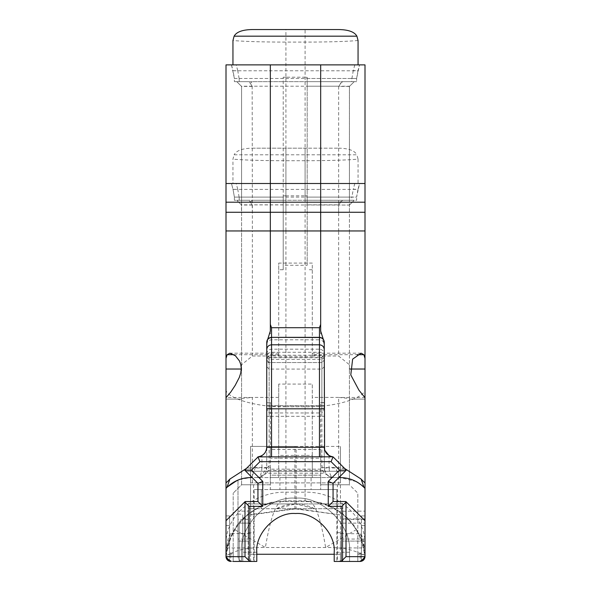 <?xml version="1.0" encoding="UTF-8"?>
<svg xmlns="http://www.w3.org/2000/svg" width="591" height="591" viewBox="0 0 591 591"><rect width="100%" height="100%" fill="white"/><g stroke="black" fill="none" stroke-linecap="round" stroke-linejoin="round"><path stroke-width="0.44" stroke-dasharray="2.96 2.22" d="M358.028 482.625L365.002 488.358L365.002 556.656L365.002 525.502L361.404 525.502L361.404 561.295L361.404 515.913L361.404 525.502L365.002 525.502L365.002 515.913L361.404 515.913L365.002 515.913L365.002 556.656L365.002 520.708L345.831 501.537L333.058 501.537L333.058 483.372L346.311 470.118L333.058 483.372L333.058 501.537L345.831 501.537L365.002 520.708L365.002 556.656L365.002 520.708L345.831 501.537L333.058 501.537L333.058 483.372L346.311 470.118L333.058 483.372L333.058 501.537L345.831 501.537L365.002 520.708L365.002 556.656C364.699 559.544 363.096 561.147 360.207 561.45C363.096 561.147 364.699 559.544 365.002 556.656L365.002 520.708L345.831 501.537L333.058 501.537L333.058 483.372L346.311 470.118L333.058 456.865L257.949 456.865L244.696 470.118L257.949 483.372L257.949 501.537L245.176 501.537L226.006 520.708L226.006 556.656C226.309 559.544 227.904 561.147 230.8 561.45C227.904 561.147 226.309 559.544 226.006 556.656L226.006 520.708L245.176 501.537L257.949 501.537L257.949 483.372L244.696 470.118L245.826 471.249L244.696 470.118L257.949 456.865L244.696 470.118L257.949 483.372L257.949 501.537L245.176 501.537L226.006 520.708L226.006 556.656L226.006 520.708L245.176 501.537L257.949 501.537L257.949 483.372L244.696 470.118L245.826 471.249L244.696 470.118L257.949 456.865L244.696 470.118L245.826 471.249L244.696 470.118L245.826 471.249L244.696 470.118L257.949 456.865L333.058 456.865L257.949 456.865L244.696 470.118L257.949 456.865L333.058 456.865L257.949 456.865L244.696 470.118L257.949 456.865L333.058 456.865L257.949 456.865L333.058 456.865L346.311 470.118L333.058 456.865L257.949 456.865L244.696 470.118L245.826 471.249L345.181 471.249L245.826 471.249L345.181 471.249L346.311 470.118L333.058 456.865L346.311 470.118L333.058 456.865L257.949 456.865L244.696 470.118L257.949 483.372L257.949 501.537L245.176 501.537L226.006 520.708L226.006 556.656L226.006 482.404M361.404 561.295L360.207 561.45C363.096 561.147 364.699 559.544 365.002 556.656L346.008 556.656L341.842 560.829L339.123 561.45L334.203 561.45L334.203 552.223C335.939 533.075 314.656 511.791 295.5 513.52C276.352 511.791 255.068 533.075 256.797 552.223L256.797 561.45L241.46 561.45L241.46 552.223C239.045 525.488 268.765 495.768 295.5 498.183C322.243 495.768 351.963 525.488 349.547 552.223L349.547 561.45L349.547 552.223C351.963 525.488 322.243 495.768 295.5 498.183C268.765 495.768 239.045 525.488 241.46 552.223L241.46 561.45L230.8 561.45L241.46 561.45L241.46 552.223C239.045 525.488 268.765 495.768 295.5 498.183C322.243 495.768 351.963 525.488 349.547 552.223L349.547 561.45L360.207 561.45L334.203 561.45L349.547 561.45L349.547 552.223C351.963 525.488 322.243 495.768 295.5 498.183C268.765 495.768 239.045 525.488 241.46 552.223C239.045 525.488 268.765 495.768 295.5 498.183C322.243 495.768 351.963 525.488 349.547 552.223C351.963 525.488 322.243 495.768 295.5 498.183C268.765 495.768 239.045 525.488 241.46 552.223L241.46 561.45L241.46 552.223L241.46 561.45L256.797 561.45L256.797 552.223L256.797 561.45L248.176 561.45L248.176 503.931L248.176 561.45L242.783 561.45C239.887 561.147 238.291 559.544 237.988 556.656C238.291 559.544 239.887 561.147 242.783 561.45L229.596 561.295L229.596 515.913L229.596 553.065L233.194 553.065L233.194 561.45L233.194 553.065L229.596 553.065L229.596 561.295L230.8 561.45C227.904 561.147 226.309 559.544 226.006 556.656L226.006 515.913L226.006 554.262L233.194 554.262M333.021 456.828L346.311 470.118L345.181 471.249L346.311 470.118L345.181 471.249L346.311 470.118L345.181 471.249L245.826 471.249L257.949 483.372L257.949 501.537L245.176 501.537L226.006 520.708L226.006 554.262M294.902 508.954L250.569 514.946L250.569 446.419L294.902 446.419L294.902 508.91L292.493 508.91L298.514 508.91L294.902 508.954L296.106 508.954L296.106 446.419L340.438 446.419L250.569 446.419L250.569 482.884L340.438 482.884L340.438 561.45L360.207 561.45C363.096 561.147 364.699 559.544 365.002 556.656C364.699 559.544 363.096 561.147 360.207 561.45C363.096 561.147 364.699 559.544 365.002 556.656C364.699 559.544 363.096 561.147 360.207 561.45C363.096 561.147 364.699 559.544 365.002 556.656L365.002 520.708L345.831 501.537L333.058 501.537L333.058 483.372L346.311 470.118L333.058 456.865L346.311 470.118L333.058 456.865L257.949 456.865L333.058 456.865L346.311 470.118L333.058 456.865L346.311 470.118L333.058 456.865L257.949 456.865L333.058 456.865L257.949 456.865L244.696 470.118L251.478 470.118L259.937 461.66L331.071 461.66L339.53 470.118L328.264 481.384L333.058 483.372L345.181 471.249L245.826 471.249L345.181 471.249L245.826 471.249L345.181 471.249L245.826 471.249L345.181 471.249L245.826 471.249L345.181 471.249L346.311 470.118L333.058 456.865L331.071 461.66M229.596 515.913L226.006 515.913L229.596 515.913M268.351 470.362L266.718 473.192L264.812 473.93L266.061 471.699L268.262 470.362L322.745 470.362L321.866 465.885L321.866 357.518L324.26 355.117L321.866 357.74L321.866 412.961L324.26 408.832L324.26 346.614L323.255 339.204M266.748 416.323L269.141 416.323L269.141 465.885L266.748 467.983L266.748 355.117L269.141 357.518L266.748 355.346L266.748 405.337L269.141 405.98L269.141 357.74L321.866 357.74M269.141 357.74L269.141 362.542L266.748 360.148C267.575 362.231 268.373 363.029 269.141 362.542L321.866 362.542L324.26 360.148L321.866 362.542L269.141 362.542L269.141 405.692L266.748 405.692M266.748 402.537L266.748 408.832L269.141 412.961L270.338 412.961L270.338 402.537L266.748 402.774L266.748 342.3M266.571 469.926L266.748 467.983L260.631 476.981L257.159 477.572L261.761 476.486L264.812 473.93M269.141 465.885L268.262 470.362M322.656 470.362L324.289 473.192L326.195 473.93L329.253 476.486L333.849 477.572L331.529 477.572L324.289 473.192L266.718 473.192L259.479 477.572L252.15 477.572L244.696 470.118L257.986 456.828M324.26 402.774L320.669 402.537L320.669 412.961L270.338 412.961L270.338 458.239L320.669 458.239L320.669 469.165L270.338 469.165L270.338 458.239M320.669 458.239L320.669 412.961L321.866 412.961M269.141 412.961L269.141 405.98L321.866 405.98L324.26 405.337L324.26 355.346L324.26 467.983L321.866 465.885M338.857 477.572L333.849 477.572C328.781 477.809 325.582 474.617 324.26 467.983L324.947 471.699L322.745 470.362M324.437 469.926L326.195 473.93M259.479 477.572L331.529 477.572M266.748 447.284L266.748 467.983L261.953 467.983L261.953 455.58M271.535 337.52L271.535 355.228C268.639 355.516 267.043 357.119 266.748 360.015L266.748 356.728C267.051 354.053 268.646 352.568 271.535 352.288L319.465 352.288C322.361 352.568 323.957 354.053 324.26 356.728L324.26 360.015C323.964 357.119 322.368 355.516 319.465 355.228L319.465 349.2C322.361 349.495 323.957 351.039 324.26 353.839L324.26 346.614M344.708 468.515L335.503 467.378L320.669 467.636L320.669 449.404L270.338 449.404L270.338 467.636L255.497 467.378L246.321 468.493M320.669 469.165L320.669 475.179L270.338 475.179L270.338 469.165M320.669 467.636L320.669 477.572L320.669 475.179L270.338 475.179L270.338 477.572L270.338 467.636M311.08 477.572L279.927 477.572L279.927 489.555L311.08 489.555L311.08 477.572L320.669 477.572L320.669 484.76L349.421 484.76L357.814 493.153L349.421 484.76L340.438 484.76L349.421 484.76L349.421 230.955L252.364 230.955L252.364 356.004L241.579 364.743L241.579 230.955L349.421 230.955L349.421 364.743L338.643 356.004L338.643 230.955L283.222 230.955L283.222 269.74L278.73 269.74L278.73 356.004L278.73 353.167L229.906 353.167M312.277 455.395L312.277 384.069L278.73 384.069L278.73 477.572L278.73 455.395L312.277 455.395L312.277 477.572L320.669 477.572L320.669 489.555L320.669 484.76L349.421 484.76L349.421 398.46L339.131 397.484L364.677 397.484M356.292 481.621L340.32 477.572L312.277 477.572L312.277 384.069M357.814 561.45L340.438 561.45L340.438 554.262L250.569 554.262L250.569 561.45L230.8 561.45L230.8 553.656C227.535 554.823 225.984 555.658 226.146 556.146L226.146 556.079C226.966 546.217 229.766 537.367 234.531 529.529C243.152 511.03 273.663 500.511 274.18 502.106L280.947 501.648C275.229 504.574 270.043 519.851 265.374 547.495L234.561 529.566C246.233 513.424 259.205 504.315 273.485 502.247L285.918 500.85L305.089 500.85L317.522 502.247C331.802 504.315 344.775 513.424 356.447 529.566C361.352 537.891 364.152 546.749 364.854 556.146C364.979 555.636 363.428 554.801 360.207 553.656L360.207 561.45L357.814 561.45L357.814 493.153L357.814 561.45L357.814 553.065L361.404 553.065L357.814 553.065L357.814 561.45L337.439 561.45L337.439 484.76M252.15 477.572L257.949 483.372L262.744 481.384L251.478 470.118M239.185 81.654L239.185 78.47L234.391 78.47L234.391 81.654L356.617 81.654L356.617 78.47L356.617 81.654L342.669 81.654L354.216 81.654L349.421 86.449L349.421 230.955L241.579 230.955L241.579 86.449L241.579 202.196L349.421 202.196L241.579 202.196L241.579 484.76L250.569 484.76L250.569 523.109L239.185 523.109L239.185 561.45L239.185 523.109L250.569 523.109L250.569 561.45L230.8 561.45C227.904 561.147 226.309 559.544 226.006 556.656L226.006 488.358L226.959 487.398L226.006 488.358L226.006 556.656C226.309 559.544 227.904 561.147 230.8 561.45L241.46 561.45L241.46 552.223C239.045 525.488 268.765 495.768 295.5 498.183C322.243 495.768 351.963 525.488 349.547 552.223L349.547 561.45L334.203 561.45L342.832 561.45L342.832 541.083L365.002 541.083L365.002 518.913L365.002 541.083L365.002 518.913L365.002 541.083L342.832 541.083L342.832 518.913L342.832 561.45L337.439 561.45M239.111 78.47L237.722 70.58L233.039 70.787L231.473 64.877L365.002 64.877L365.002 397.713M365.002 522.998L365.002 517.132L365.002 523.124L342.832 523.124L342.832 517.132M342.832 511.259L365.002 511.141L365.002 517.132M365.002 529.233C365.002 516.564 365.002 516.564 365.002 529.233C365.002 516.564 365.002 516.564 365.002 529.233C365.002 541.903 365.002 541.903 365.002 529.233C365.002 541.903 365.002 541.903 365.002 529.233M365.002 544.193C365.829 516.401 337.106 491.468 305.089 492.185L305.089 230.955L365.002 230.955L226.006 230.955L226.006 64.877M320.669 331.026L320.669 333.782L321.615 333.782M321.637 333.782L320.669 333.782M266.748 402.774L270.338 402.537M266.748 346.614L267.753 339.204M270.338 333.782L269.393 333.782L270.338 333.782L270.338 331.026M226.006 388.243L226.006 230.955L285.918 230.955L285.918 406.756C256.272 407.583 223.324 397.403 226.006 388.243L226.006 397.713M278.73 397.411L252.364 397.411L252.364 484.76L241.579 484.76L241.579 364.743M252.364 356.004L278.73 356.004M283.222 230.955L283.222 265.3L307.187 265.3L307.187 77.207L283.222 77.207L283.222 202.196L252.364 202.196L252.364 230.955L283.222 230.955L283.222 202.196L283.222 230.955M283.222 269.74L283.222 265.3M255.497 467.378L251.796 477.218M239.577 479.464L250.687 477.572L279.927 477.572M227.528 486.851L229.7 484.96L239.274 479.574M339.212 477.218L335.503 467.378M226.959 487.398L236.821 480.572M324.26 447.284L324.26 467.983L329.054 467.983C329.63 474.617 331.226 477.809 333.849 477.572L333.819 477.572M258.37 477.506L257.159 477.572C259.781 477.809 261.377 474.617 261.953 467.983L246.831 467.983M259.523 456.57L258.186 456.813M324.599 449.81L324.718 450.216M324.26 342.3L324.26 353.839M331.485 456.57L332.822 456.813M320.669 402.537L324.26 402.537M234.531 529.529L234.561 529.566C229.618 537.913 226.811 546.771 226.146 556.146L226.094 557.579C229.618 527.844 245.9 509.302 274.941 501.958M356.476 529.529L325.634 547.495C320.965 519.851 315.771 504.566 310.061 501.648L316.828 502.106C318.446 502.623 320.736 502.217 331.891 507.085C343.12 512.907 351.313 520.39 356.476 529.529C361.33 537.758 364.122 546.601 364.854 556.065L364.913 557.579C361.382 527.837 345.1 509.302 316.059 501.958M230.815 553.656C237.966 549.711 248.346 547.658 261.953 547.495L329.054 547.495C342.662 547.658 353.041 549.711 360.192 553.656M360.34 533.821L364.315 547.923L363.399 540.728C361.921 535.439 360.902 533.134 360.34 533.821L340.438 533.54L340.438 547.923L364.315 547.923M226.006 544.193C225.178 516.401 253.901 491.468 285.918 492.185L305.089 492.185L305.089 500.983L285.918 500.983L280.947 501.648L310.061 501.648L305.089 500.983M230.667 533.821C230.106 533.134 229.086 535.431 227.609 540.728L226.693 547.923L230.542 533.54L250.569 533.54L250.569 540.728L250.569 533.954M241.579 398.46L251.877 397.484L226.331 397.484M233.984 354.689L278.73 354.689L278.73 356.292L312.277 356.292L312.277 354.689L312.277 356.004L338.643 356.004M361.101 353.167L312.277 353.167L312.277 354.689L357.023 354.689M338.643 484.76L338.643 397.411L339.131 397.484M338.643 397.411L312.277 397.411M252.364 397.411L251.877 397.484M349.421 364.743L349.421 398.46M278.73 477.572L270.338 477.572L278.73 477.572M226.693 547.923L250.569 547.923L250.569 540.728M340.438 547.901L340.438 540.728M292.493 508.91L250.569 514.606L250.569 554.262L256.797 554.262M296.106 446.419L294.902 446.419M296.106 508.954L340.438 514.946L298.514 508.91M334.203 554.262L340.438 554.262L340.438 446.419L340.438 482.884L250.569 482.884L250.569 484.76L241.579 484.76L233.194 493.153L241.579 484.76L270.338 484.76L270.338 477.572L270.338 489.555L254.167 489.555L261.355 489.555L261.355 508.725L254.167 508.725L254.167 489.555M252.364 484.76L270.338 484.76L270.338 489.555L279.927 489.555M233.194 561.45L233.194 493.153L233.194 561.45L254.167 561.45L242.783 561.45C239.887 561.147 238.291 559.544 237.988 556.656L237.988 480.069L237.988 556.656L237.988 541.083L237.988 556.656L226.006 556.656C226.309 559.544 227.904 561.147 230.8 561.45C227.904 561.147 226.309 559.544 226.006 556.656L237.988 556.656C238.291 559.544 239.887 561.147 242.783 561.45L242.783 514.118L242.783 561.45L242.783 518.913L242.783 561.45L230.8 561.45L251.884 561.45L249.166 560.829L244.999 556.656L226.006 556.656C226.309 559.544 227.904 561.147 230.8 561.45M254.167 508.725L254.167 561.45L254.167 508.725L248.176 508.725L276.315 508.725L295.5 503.931L248.176 503.931L342.832 503.931L342.832 508.725L336.84 508.725L336.84 489.555L311.08 489.555M253.561 484.76L253.561 561.45M261.355 508.725L336.84 508.725L336.84 561.45L336.84 489.555L261.355 489.555L261.355 508.725M342.832 508.725L276.315 508.725C289.11 502.394 301.898 502.394 314.693 508.725L295.5 503.931L342.832 503.931L342.832 561.45L342.832 508.725M237.988 527.076L237.988 519.408L248.176 519.408L248.176 539.058L237.988 539.058L237.988 527.076M237.988 541.083L237.988 514.118L237.988 541.083L237.988 514.118L237.988 541.083L242.783 541.083L237.988 541.083M237.988 511.259L237.988 517.132L237.988 511.141L248.176 511.141L248.176 523.124L237.988 523.124L237.988 517.132M357.814 554.262L365.002 554.262M365.002 539.058L342.832 539.058L342.832 529.233C342.832 516.564 342.832 516.564 342.832 529.233C342.832 541.903 342.832 541.903 342.832 529.233L342.832 519.408L365.002 519.408M248.176 529.233C248.176 541.903 248.176 541.903 248.176 529.233C248.176 516.564 248.176 516.564 248.176 529.233M248.176 522.954L248.176 517.132M312.277 356.292L312.277 263.076L278.73 263.076L278.73 356.292M312.277 356.004L312.277 263.076M278.73 269.74L278.73 263.076M278.73 384.069L278.73 455.395M307.187 265.3L307.187 77.34L303.08 77.207M312.277 269.74L307.187 269.74M349.421 399.117L365.002 399.117L349.421 399.102M349.658 204.841L354.216 200.283L342.669 200.283L356.617 200.283L356.617 197.099L356.617 200.283L234.391 200.283L234.391 197.099L234.391 200.283L248.338 200.283L236.792 200.283L241.35 204.841L349.421 205.07L354.216 200.283L236.792 200.283L241.579 205.07L241.579 212.265L349.421 212.265L241.579 212.265L241.35 204.841M239.185 200.283L239.185 197.099L234.391 197.099L233.039 189.401L234.391 197.099L283.222 197.099L283.222 212.265L283.222 195.835L287.928 195.835L283.222 195.99L283.222 197.099M239.111 197.099L237.722 189.201L233.039 189.408L231.473 183.506L233.039 189.401L357.969 189.401L356.617 197.099L351.822 197.099L351.822 200.283M342.669 200.283L340.793 201.834L338.288 200.283L307.187 200.283L307.187 197.099L356.617 197.099L359.535 183.506L231.473 183.506L359.535 183.506L357.969 189.408L353.285 189.201L351.896 197.099M239.185 197.099L351.822 197.099M358.057 159.149L358.057 183.506L365.002 183.506L365.002 212.265L226.006 212.265L226.006 183.506L232.95 183.506L232.95 159.149L234.102 154.798L356.905 154.798L358.057 159.149C346.245 160.154 328.596 160.678 305.089 160.722L305.089 148.178L338.554 148.178L252.453 148.178C242.62 148.289 236.503 150.498 234.102 154.798M305.089 212.265L305.089 160.722L285.918 160.722C262.411 160.678 244.755 160.154 232.95 159.149M340.793 201.834L338.857 204.841L307.187 204.841L307.187 212.265L307.187 195.835L287.928 195.835M283.222 204.841L252.15 204.841L252.364 212.265M252.364 205.033L241.542 205.033M307.187 197.099L307.187 195.961L303.08 195.835M338.554 148.178C348.387 148.289 354.504 150.498 356.905 154.798M252.453 148.178L305.089 148.178M358.057 183.506L232.95 183.506M252.719 200.283L283.222 200.283L252.719 200.283L250.215 201.834L248.338 200.283M252.15 204.841L250.215 201.834M307.187 204.841L307.187 200.283L338.288 200.283M338.643 212.265L338.643 205.033L349.466 205.033M349.421 212.265L349.421 205.07L349.421 212.265M231.473 64.877L234.391 78.47L234.391 81.654L248.338 81.654L236.792 81.654L241.35 86.212L349.658 86.212M354.799 64.877L353.285 70.58L357.969 70.787L356.617 78.47L359.535 64.877L357.969 70.787L233.039 70.78L234.391 78.47L283.222 78.47L283.222 202.196L338.643 202.196L338.643 86.404L349.466 86.404L354.216 81.654L236.792 81.654L241.35 86.212M307.187 78.47L356.617 78.47L351.822 78.47L351.822 81.654M239.185 78.47L351.822 78.47M358.057 40.52C346.245 41.525 328.596 42.05 305.089 42.101L285.918 42.101L285.918 202.196L226.006 202.196L285.918 202.196L285.918 230.955L305.089 230.955L305.089 202.196L285.918 202.196L305.089 202.196L305.089 29.55L338.554 29.55M365.002 202.196L305.089 202.196L365.002 202.196M252.453 29.55L285.918 29.55L285.918 42.101C262.411 42.05 244.755 41.525 232.95 40.52M287.928 77.207L283.222 77.362L283.222 78.47M283.222 86.212L252.15 86.212L252.364 202.196L241.579 202.196L349.421 202.196L349.466 86.404M252.364 86.404L241.542 86.404M285.918 29.55L305.089 29.55M342.669 81.654L340.793 83.213L338.288 81.654L307.187 81.654L338.288 81.654M252.719 81.654L283.222 81.654L252.719 81.654L250.215 83.213L248.338 81.654M252.15 86.212L250.215 83.213M340.793 83.213L338.857 86.212L307.187 86.212M349.421 230.955L338.643 230.955L338.643 202.196L349.421 202.196L349.421 230.955M259.937 461.66L257.949 456.865L244.696 470.118M256.797 561.45L256.797 552.223L256.797 561.45L241.46 561.45L241.46 552.223C239.045 525.488 268.765 495.768 295.5 498.183C322.243 495.768 351.963 525.488 349.547 552.223L349.547 561.45M365.002 520.708L345.831 501.537L333.058 501.537L333.058 483.372M334.203 552.223L334.203 561.45L334.203 552.223L349.547 552.223M257.949 501.537L245.176 501.537L244.763 501.951L249.166 506.332L262.744 506.332L257.949 501.537L257.949 483.372M346.311 470.118L339.53 470.118M328.264 481.384L328.264 506.332L333.058 501.537M328.264 506.332L341.842 506.332L346.245 501.951M244.763 501.951L226.006 520.708M256.797 552.223L241.46 552.223M226.006 525.502L229.596 525.502L226.006 525.502M266.748 357.119L269.141 359.439L321.866 359.439L324.26 357.119M266.748 366.775L269.141 369.087L321.866 369.087L324.26 366.775M324.26 405.692L269.141 405.692L269.141 416.323L324.26 416.323M329.054 455.58L329.054 467.983L344.176 467.983M319.465 337.35L319.465 355.228L271.535 355.228L271.535 337.35M266.748 353.839C267.051 351.039 268.646 349.495 271.535 349.2L319.465 349.2L319.465 339.795C322.361 340.091 323.957 341.642 324.26 344.442M266.748 344.442C267.051 341.642 268.646 340.091 271.535 339.795L319.465 339.795L319.465 337.52M365.002 388.243C367.683 397.403 334.735 407.583 305.089 406.756L285.918 406.756L285.918 500.983M241.579 399.102L226.006 399.102L241.579 399.117M336.84 532.69L342.832 532.69M248.176 532.69L254.167 532.69M248.176 541.083L242.783 541.083L248.176 541.083M237.722 189.201L236.208 183.506M354.799 183.506L353.285 189.201M285.918 148.178L285.918 212.265M237.722 70.58L236.208 64.877M353.285 70.58L351.896 78.47M262.744 506.332L262.744 481.384M346.008 556.656L346.008 502.158M341.842 506.332L341.842 560.829M249.166 560.829L249.166 506.332M244.999 502.158L244.999 556.656M261.761 476.486L262.914 475.792M269.141 357.518L321.866 357.518M329.253 476.486L327.621 475.43M229.7 484.96L237.722 480.18M358.006 482.611L362.926 486.327M259.043 477.402L260.631 476.981M274.172 502.106L274.785 501.988M316.045 501.958L316.835 502.106M237.988 514.118L242.783 514.118M242.783 518.913L248.176 518.913M342.832 518.913L365.002 518.913"/><path stroke-width="0.89" d="M233.194 561.45L251.884 561.45L249.166 560.829L244.999 556.656L226.006 556.656C226.309 559.544 227.904 561.147 230.8 561.45C227.904 561.147 226.309 559.544 226.006 556.656L226.006 488.358L226.959 487.398C233.578 480.993 241.483 477.72 250.687 477.572L252.15 477.572M349.547 561.45L360.207 561.45C363.096 561.147 364.699 559.544 365.002 556.656L365.002 520.708L345.831 501.537L333.058 501.537L333.058 483.372L346.311 470.118L339.53 470.118L328.264 481.384L333.058 483.372M361.404 561.295L365.002 556.656L346.008 556.656L341.842 560.829L339.123 561.45L360.207 561.45C363.096 561.147 364.699 559.544 365.002 556.656L364.913 557.579L360.207 561.45L357.814 561.45M360.207 561.45L334.203 561.45L334.203 552.223C335.939 533.075 314.656 511.791 295.5 513.52C276.352 511.791 255.068 533.075 256.797 552.223C255.068 533.075 276.352 511.791 295.5 513.52C314.656 511.791 335.939 533.075 334.203 552.223C335.939 533.075 314.656 511.791 295.5 513.52C276.352 511.791 255.068 533.075 256.797 552.223C255.068 533.075 276.352 511.791 295.5 513.52C314.656 511.791 335.939 533.075 334.203 552.223C335.939 533.075 314.656 511.791 295.5 513.52C276.352 511.791 255.068 533.075 256.797 552.223L256.797 561.45L251.884 561.45L256.797 561.45M257.949 501.537L245.176 501.537L244.763 501.951L249.166 506.332L262.744 506.332L257.949 501.537L257.949 483.372L262.744 481.384L251.478 470.118L259.937 461.66L331.071 461.66L339.53 470.118M328.264 481.384L328.264 506.332L333.058 501.537M328.264 506.332L341.842 506.332L346.245 501.951M346.311 470.118L333.058 456.865L331.071 461.66M332.822 456.813L257.949 456.865L259.937 461.66M258.186 456.813L244.696 470.118L251.478 470.118M244.696 470.118L257.949 483.372M244.763 501.951L226.006 520.708M266.748 405.337L266.748 408.832M324.26 408.832L324.26 405.337M266.748 408.691L271.535 408.817L271.535 337.52C268.646 337.823 267.051 339.419 266.748 342.3L266.748 447.284C266.253 452.691 263.335 455.875 257.986 456.828M226.094 557.579L230.8 561.45L229.596 561.295L226.006 556.656L226.065 557.431M365.002 358.345L365.002 488.358L365.002 397.713L358.951 390.208L350.788 374.923L352.635 359.136L361.101 353.174L363.849 354.689L365.002 358.345L365.002 64.877L320.669 64.877L320.669 202.196L365.002 202.196L320.669 202.196L320.669 230.955L365.002 230.955L320.669 230.955L320.669 324.4L319.465 327.717L271.535 327.717L270.338 324.4L270.338 230.955L320.669 230.955L270.338 230.955L270.338 202.196L320.669 202.196L270.338 202.196L270.338 64.877L320.669 64.877M338.857 477.572L340.32 477.572C349.525 477.72 357.429 480.993 364.041 487.398L365.002 488.358L365.002 520.708M231.473 64.877L226.006 64.877L226.006 230.955L270.338 230.955L226.006 230.955L226.006 358.345L227.151 354.689L229.906 353.174L235.447 355.819L239.451 360.931L240.796 364.477L241.291 368.489L240.766 372.899L239.348 377.339L235.174 385.398L230.771 392.055L226.006 397.713L226.006 482.404L226.006 358.345M252.364 230.955L241.579 230.955L252.364 230.955M323.255 339.204L320.669 331.026L320.669 324.4M365.002 482.404C364.987 483.017 363.687 481.901 361.101 479.057L344.708 468.515M229.906 479.057C227.321 481.901 226.021 483.017 226.006 482.404L226.006 488.358L226.959 487.398L229.906 479.057L246.321 468.493M267.753 339.204L270.338 331.026L270.338 324.4M251.796 477.218L250.687 477.572M340.32 477.572L339.212 477.218M356.292 481.621L358.028 482.625M364.041 487.398L361.101 479.057M236.821 480.572L227.528 486.851M333.021 456.828C327.673 455.875 324.755 452.691 324.26 447.284L266.748 447.284C266.807 450.578 265.211 453.349 261.953 455.58L259.508 456.577M319.465 327.717L319.465 344.804C322.361 345.114 323.957 346.703 324.26 349.591L324.599 449.81M324.718 450.216L329.054 455.58L331.485 456.57M324.26 342.137C323.964 339.241 322.368 337.638 319.465 337.35L271.535 337.35L319.465 337.52C322.361 337.823 323.957 339.419 324.26 342.3L324.26 349.591M271.535 456.865L271.535 408.817L319.465 408.817L319.465 456.865M324.26 408.691L319.465 408.817L319.465 344.804L271.535 344.804C268.646 345.114 267.051 346.703 266.748 349.591M334.203 554.262L256.797 554.262M320.669 212.265L365.002 212.265L365.002 183.506L320.669 183.506L320.669 212.265L270.338 212.265L270.338 183.506L320.669 183.506M270.338 183.506L226.006 183.506L226.006 212.265L270.338 212.265M226.006 202.196L270.338 202.196L226.006 202.196M232.95 64.877L232.95 40.52L234.102 36.177L356.905 36.177L358.057 40.52L358.057 64.877M226.006 64.877L270.338 64.877M356.905 36.177C354.504 31.877 348.387 29.668 338.554 29.55L252.453 29.55C242.62 29.668 236.503 31.877 234.102 36.177M262.744 506.332L262.744 481.384M346.008 556.656L346.008 502.158M341.842 506.332L341.842 560.829M249.166 560.829L249.166 506.332M244.999 502.158L244.999 556.656M266.748 342.137C267.043 339.241 268.639 337.638 271.535 337.35L271.535 327.717M233.984 354.689L227.151 354.689M363.849 354.689L357.023 354.689M365.002 369.028L349.421 369.028M241.579 369.028L226.006 369.028M356.373 481.665L358.006 482.611"/></g></svg>

